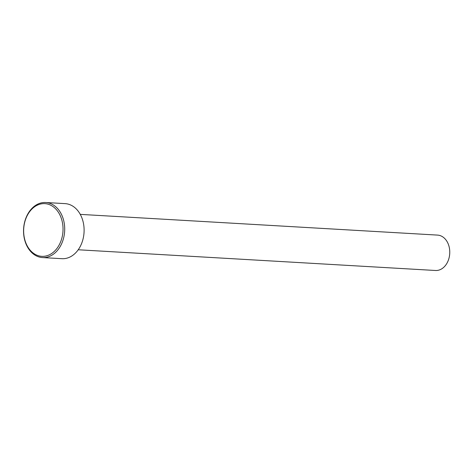 <?xml version="1.0" encoding="UTF-8"?>
<svg xmlns="http://www.w3.org/2000/svg" width="473" height="473" viewBox="0 0 473 473"><rect width="100%" height="100%" fill="white"/><g stroke="black" fill="none" stroke-linecap="round" stroke-linejoin="round"><path stroke-width="0.71" d="M42.529 257.566L61.928 258.69A27.576 20.558 -86.7 0 0 83.461 237.115A27.576 20.558 -86.7 0 0 72.044 205.702A27.576 20.558 -86.7 0 0 65.12 203.632L45.721 202.509A27.576 20.558 93.3 0 1 52.645 204.573A27.576 20.558 93.3 0 1 64.062 235.992A27.576 20.558 93.3 0 1 42.529 257.566A27.576 20.558 93.3 0 1 35.605 255.497A27.576 20.558 93.3 0 1 24.194 224.084A27.576 20.558 93.3 0 1 45.721 202.509M51.498 205.619A26.393 19.677 -86.7 0 0 25.406 219.91A26.393 19.677 -86.7 0 0 35.185 254.362A26.393 19.677 -86.7 0 0 61.277 240.071A26.393 19.677 -86.7 0 0 51.498 205.619M80.268 214.375L437.56 235.099A17.726 13.214 93.3 0 1 442.013 236.429A17.726 13.214 93.3 0 1 449.35 256.62A17.726 13.214 93.3 0 1 435.509 270.491L78.216 249.768"/></g></svg>
